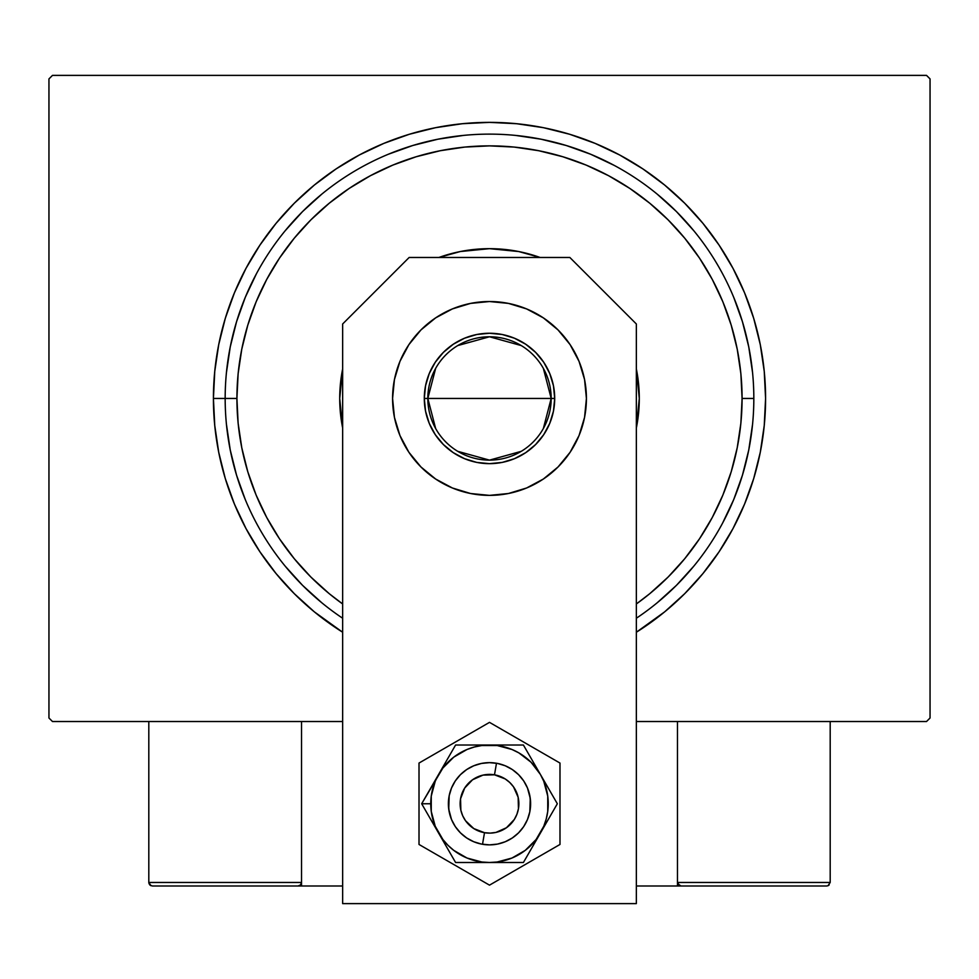 <?xml version="1.0" encoding="UTF-8"?>
<svg xmlns="http://www.w3.org/2000/svg" width="979" height="979" viewBox="0 0 979 979"><rect width="100%" height="100%" fill="white"/><g stroke="black" fill="none" stroke-linecap="round" stroke-linejoin="round"><path stroke-width="1.47" d="M213.422 398.453L225.17 398.453L213.422 398.453L214.756 425.51L218.721 452.31L225.305 478.596L234.434 504.099L246.023 528.599L259.949 551.838L276.09 573.596L294.287 593.666L314.357 611.863L342.65 632.238A276.078 276.078 0 0 1 489.5 122.375A276.078 276.078 0 0 1 636.35 632.238L664.643 611.863L684.713 593.666L702.91 573.596L719.051 551.838L732.977 528.599L744.566 504.099L753.695 478.596L760.279 452.31L764.244 425.51L765.578 398.453L764.244 371.396L760.279 344.596L753.695 318.31L744.566 292.807L732.977 268.307L719.051 245.068L702.91 223.31L684.713 203.24L664.643 185.043L642.885 168.902L619.646 154.976L595.146 143.387L569.643 134.258L543.357 127.674L516.557 123.709L489.5 122.375L462.443 123.709L435.643 127.674L409.357 134.258L383.854 143.387L359.354 154.976L336.115 168.902L314.357 185.043L294.287 203.24L276.09 223.31L259.949 245.068L246.023 268.307L234.434 292.807L225.305 318.31L218.721 344.596L214.756 371.396L213.422 398.453M753.83 398.453L742.082 398.453A252.582 252.582 0 0 1 636.35 603.957L649.738 593.702L668.106 577.059L684.749 558.691L699.52 538.78L712.259 517.524L722.857 495.117L731.203 471.768L737.224 447.733L740.87 423.209L742.082 398.453L740.87 373.697L737.224 349.173L731.203 325.138L722.857 301.789L712.259 279.382L699.52 258.126L684.749 238.215L668.106 219.847L649.738 203.204L629.827 188.433L608.571 175.694L586.164 165.096L562.815 156.75L538.78 150.729L514.256 147.083L489.5 145.871L464.744 147.083L440.22 150.729L416.185 156.75L392.836 165.096L370.429 175.694L349.173 188.433L329.262 203.204L310.894 219.847L294.251 238.215L279.48 258.126L266.741 279.382L256.143 301.789L247.797 325.138L241.776 349.173L238.13 373.697L236.918 398.453L225.17 398.453A264.33 264.33 0 0 0 342.65 618.238A264.33 264.33 0 0 1 489.5 134.123A264.33 264.33 0 0 1 636.35 618.238L636.35 618.238A264.33 264.33 0 0 0 489.5 134.123A264.33 264.33 0 0 0 225.17 398.453L236.918 398.453L238.13 423.209L241.776 447.733L247.797 471.768L256.143 495.117L266.741 517.524L279.48 538.78L294.251 558.691L310.894 577.059L329.262 593.702L342.65 603.957A252.582 252.582 0 0 1 489.5 145.871A252.582 252.582 0 0 1 742.082 398.453L753.83 398.453M926.526 75.383L52.474 75.383L926.526 75.383L930.05 78.907L930.05 717.999L930.05 78.907L926.526 75.383M52.474 721.523L342.65 721.523L52.474 721.523L48.95 717.999L48.95 78.907L48.95 717.999L52.474 721.523M636.35 721.523L926.526 721.523L636.35 721.523M930.05 717.999L926.526 721.523L930.05 717.999M48.95 78.907L52.474 75.383L48.95 78.907M752.557 372.546L748.751 346.884L742.449 321.724L733.712 297.298L742.449 321.724L748.751 346.884L752.557 372.546M693.83 230.763L676.416 211.537L657.19 194.123L676.416 211.537L693.83 230.763M614.102 165.341L590.655 154.241L566.229 145.504L541.069 139.202L515.407 135.396L541.069 139.202L566.229 145.504L590.655 154.241L614.102 165.341M463.593 135.396L437.931 139.202L412.771 145.504L388.345 154.241L412.771 145.504L437.931 139.202L463.593 135.396M321.81 194.123L302.584 211.537L285.17 230.763L302.584 211.537L321.81 194.123M256.388 273.851L245.288 297.298L236.551 321.724L230.249 346.884L226.443 372.546L230.249 346.884L236.551 321.724L245.288 297.298L256.388 273.851M226.443 424.36L230.249 450.022L236.551 475.182L245.288 499.608L236.551 475.182L230.249 450.022L226.443 424.36M285.17 566.143L302.584 585.369L321.81 602.783L302.584 585.369L285.17 566.143M657.19 602.783L676.416 585.369L693.83 566.143L676.416 585.369L657.19 602.783M722.612 523.055L733.712 499.608L742.449 475.182L748.751 450.022L752.557 424.36L748.751 450.022L742.449 475.182L733.712 499.608L722.612 523.055M342.65 427.97A149.787 149.787 0 0 1 339.713 398.453A149.787 149.787 0 0 0 342.65 427.97L339.713 398.453A149.787 149.787 0 0 1 342.65 368.936A149.787 149.787 0 0 0 339.713 398.453L342.65 368.936M438.886 257.477A149.787 149.787 0 0 1 540.114 257.477A149.787 149.787 0 0 0 438.886 257.477L460.277 251.542L489.5 248.666L518.723 251.542L540.114 257.477M636.35 368.936A149.787 149.787 0 0 1 639.287 398.453A149.787 149.787 0 0 0 636.35 368.936L639.287 398.453L636.35 427.97A149.787 149.787 0 0 0 639.287 398.453A149.787 149.787 0 0 1 636.35 427.97M543.345 368.361L551.177 398.453A61.677 61.677 0 0 0 489.5 336.776A61.677 61.677 0 0 0 427.823 398.453L424.299 398.453A65.201 65.201 0 0 1 489.5 333.252A65.201 65.201 0 0 1 554.701 398.453L427.823 398.453A61.677 61.677 0 0 1 489.5 336.776A61.677 61.677 0 0 1 551.177 398.453L543.345 428.545M435.655 428.545L427.823 398.453L435.655 368.361M457.744 345.575L489.5 336.776L521.256 345.575M424.299 398.453L425.547 385.738L429.267 373.501L435.288 362.23L443.401 352.354L453.277 344.241L464.548 338.22L476.785 334.5L489.5 333.252L502.215 334.5L514.452 338.22L525.723 344.241L535.599 352.354L543.712 362.23L549.733 373.501L553.453 385.738L554.701 398.453L553.453 411.168L549.733 423.405L543.712 434.676L535.599 444.552L525.723 452.665L514.452 458.686L502.215 462.406L489.5 463.654L476.785 462.406L464.548 458.686L453.277 452.665L443.401 444.552L435.288 434.676L429.267 423.405L425.547 411.168L424.299 398.453L551.177 398.453A61.677 61.677 0 0 1 489.5 460.13A61.677 61.677 0 0 1 427.823 398.453A61.677 61.677 0 0 0 489.5 460.13A61.677 61.677 0 0 0 551.177 398.453L554.701 398.453A65.201 65.201 0 0 1 489.5 463.654A65.201 65.201 0 0 1 424.299 398.453M521.256 451.331L489.5 460.13L457.744 451.331M677.468 885.995L636.35 885.995L677.468 885.995L677.468 721.523L677.468 885.995L680.992 885.995L677.468 885.995M148.808 882.471L301.532 882.471L300.504 884.967L298.008 885.995L342.65 885.995L301.532 885.995L301.532 721.523L301.532 885.995L152.332 885.995L298.008 885.995L300.504 884.967L301.532 882.471L148.808 882.471L148.808 721.523L148.808 882.471L149.836 884.967L152.332 885.995L149.836 884.967L150.986 885.726L148.808 882.471L149.077 883.817M482.512 844.277L484.507 832.701A29.37 29.37 0 0 1 460.558 798.766A29.37 29.37 0 0 1 494.493 774.817L496.488 763.241A41.118 41.118 0 0 0 448.982 796.771A41.118 41.118 0 0 0 482.512 844.277L482.512 844.277A41.118 41.118 0 0 1 448.982 796.771A41.118 41.118 0 0 1 496.488 763.241L496.488 763.241A41.118 41.118 0 0 1 530.018 810.747A41.118 41.118 0 0 1 482.512 844.277L482.512 844.277A41.118 41.118 0 0 0 530.018 810.747A41.118 41.118 0 0 0 496.488 763.241L494.493 774.817L483.026 775.111L472.563 779.761L464.67 788.071L460.558 798.766L460.852 810.233L462.663 815.691L465.502 820.696L473.812 828.589L484.507 832.701L490.259 833.117L495.974 832.407L506.437 827.757L514.33 819.447L516.912 814.295L518.442 808.752L518.148 797.285L513.498 786.822L509.729 782.466L505.188 778.929L494.493 774.817A29.37 29.37 0 0 1 518.442 808.752A29.37 29.37 0 0 1 484.507 832.701L482.512 844.277M301.263 883.817L300.504 884.967M829.164 884.967L828.014 885.726L830.192 882.471L830.192 721.523L830.192 882.471L677.468 882.471L677.468 721.523L677.468 882.471L678.496 884.967L677.737 883.817L680.992 885.995L826.668 885.995L680.992 885.995L678.496 884.967L679.646 885.726L677.468 882.471L678.496 884.967M828.014 885.726L826.668 885.995L828.014 885.726M830.192 882.471L677.468 882.471M680.992 885.995L679.646 885.726M408.916 452.298L399.958 435.545L394.439 417.36L392.579 398.453A96.921 96.921 0 0 1 489.5 301.532A96.921 96.921 0 0 1 586.421 398.453L584.561 417.36L579.042 435.545L570.084 452.298L558.03 466.983L543.345 479.037L526.592 487.995L508.407 493.514L489.5 495.374L470.593 493.514L452.408 487.995L435.655 479.037L420.97 466.983L408.916 452.298L399.958 435.545L394.439 417.36L392.579 398.453L394.439 379.546L399.958 361.361L408.916 344.608L420.97 329.923L435.655 317.869L452.408 308.911L470.593 303.392L489.5 301.532L508.407 303.392L526.592 308.911L543.345 317.869L558.03 329.923L570.084 344.608L579.042 361.361L584.561 379.546L586.421 398.453L584.561 417.36L579.042 435.545L570.084 452.298M636.35 903.617L636.35 323.976L569.851 257.477L409.149 257.477L342.65 323.976L342.65 903.617L636.35 903.617L636.35 323.976L569.851 257.477L409.149 257.477L342.65 323.976L342.65 903.617L636.35 903.617M543.345 479.037L526.592 487.995M508.407 493.514L489.5 495.374L470.593 493.514L452.408 487.995L435.655 479.037L420.97 466.983M470.593 303.392L489.5 301.532L508.407 303.392L526.592 308.911L543.345 317.869L558.03 329.923L570.084 344.608L579.042 361.361L584.561 379.546L586.421 398.453A96.921 96.921 0 0 1 489.5 495.374A96.921 96.921 0 0 1 392.579 398.453L394.439 379.546L399.958 361.361L408.916 344.608M420.97 329.923L435.655 317.869L452.408 308.911M530.263 798.411L529.823 811.787L527.485 819.496L523.692 826.606L518.576 832.835L512.347 837.951L505.237 841.744L497.528 844.082L489.5 844.877L481.472 844.082L473.763 841.744L466.653 837.951L460.424 832.835L455.308 826.606L451.515 819.496L448.737 809.144M448.737 809.107L449.177 795.731L451.515 788.022L455.308 780.912L460.424 774.683L466.653 769.567L473.763 765.774L481.472 763.436L489.5 762.641L497.528 763.436L505.237 765.774L512.347 769.567L518.576 774.683L523.692 780.912L527.485 788.022L530.263 798.374M434.113 825.309L438.629 833.129A58.74 58.74 0 0 1 430.76 803.759L421.668 803.759L455.59 862.499L523.41 862.499L557.332 803.759L523.41 745.019L455.59 745.019L421.668 803.759L434.113 825.309M438.629 774.389L435.227 781.279L431.262 796.086L431.262 811.432L435.227 826.239L442.9 839.517L447.966 845.293L453.742 850.359L467.02 858.032L481.827 861.997L489.5 862.499L497.173 861.997L511.98 858.032L525.258 850.359L536.1 839.517L543.773 826.239L546.233 818.958L547.738 811.432L547.738 796.086L543.773 781.279L540.371 774.389L531.034 762.225L518.87 752.888L511.98 749.486L497.173 745.521L481.827 745.521L474.301 747.026L467.02 749.486L453.742 757.159L442.9 768.001L421.668 803.759L430.76 803.759A58.74 58.74 0 0 1 489.5 745.019L455.59 745.019L438.629 774.389M449.177 811.787L448.382 803.759L449.177 811.787L451.515 819.496L455.308 826.606M529.823 795.731L530.618 803.759L529.823 795.731L527.485 788.022L523.692 780.912M449.177 795.731L451.515 788.022L455.308 780.912M529.823 811.787L527.485 819.496L523.692 826.606M489.5 745.019A58.74 58.74 0 0 1 540.371 774.389L523.41 745.019L489.5 745.019M540.371 774.389A58.74 58.74 0 0 1 540.371 833.129L557.332 803.759L540.371 774.389M540.371 833.129A58.74 58.74 0 0 1 489.5 862.499L523.41 862.499L540.371 833.129M489.5 862.499A58.74 58.74 0 0 1 438.629 833.129L455.59 862.499L489.5 862.499M419.012 763.057L419.012 844.461L489.5 885.151L559.988 844.461L559.988 763.057L489.5 722.367L419.012 763.057L419.012 844.461L489.5 885.151L559.988 844.461L559.988 763.057L489.5 722.367L419.012 763.057M524.414 782.05L526.384 785.574M527.987 789.27L529.223 793.112M530.594 805.105L530.532 806.463M529.223 814.393L528.44 816.976M526.959 820.732L525.111 824.318M522.921 827.708L520.412 830.865M517.61 833.765L514.526 836.384M511.209 838.673L507.685 840.643M503.989 842.246L500.147 843.482M496.194 844.326L492.192 844.791M488.154 844.853L484.128 844.522M480.163 843.8L476.283 842.699M472.527 841.218L468.941 839.37M465.551 837.18L462.394 834.671M459.494 831.869L456.875 828.785M454.586 825.468L452.616 821.944M451.013 818.248L449.777 814.406M448.406 802.413L448.468 801.055M449.777 793.125L450.56 790.542M452.041 786.786L453.889 783.2M456.079 779.81L458.588 776.653M461.39 773.753L464.474 771.134M467.791 768.845L471.315 766.875M475.011 765.272L478.853 764.036M482.806 763.192L486.808 762.727M490.846 762.665L494.872 762.996M498.837 763.718L502.716 764.819M506.473 766.3L510.059 768.148M513.449 770.338L516.606 772.847M519.506 775.649L522.125 778.733"/></g></svg>

